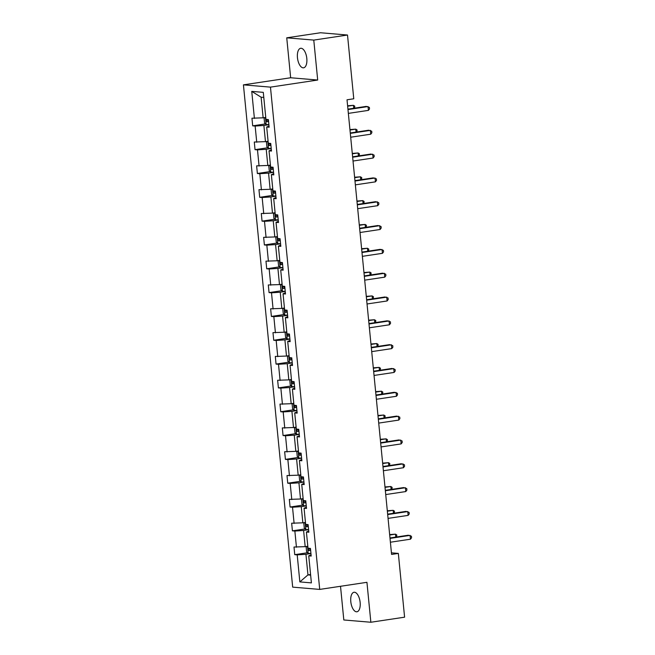 <?xml version="1.0" encoding="UTF-8"?>
<svg xmlns="http://www.w3.org/2000/svg" width="655" height="655" viewBox="0 0 655 655"><rect width="100%" height="100%" fill="white"/><g stroke="black" fill="none" stroke-linecap="round" stroke-linejoin="round"><path stroke-width="0.98" d="M360.144 602.42A9.866 4.593 -98.5 0 0 354.003 592.267A9.866 4.593 -98.5 0 0 350.793 601.626A9.866 4.593 -98.5 0 0 356.934 611.778A9.866 4.593 -98.5 0 0 360.144 602.42M306.81 58.442A9.866 4.593 -98.5 0 0 300.661 48.29A9.866 4.593 -98.5 0 0 297.452 57.656A9.866 4.593 -98.5 0 0 303.601 67.809A9.866 4.593 -98.5 0 0 306.81 58.442M340.518 586.282L343.818 619.974L370.861 622.25L404.594 617.182L398.338 553.418L391.436 552.836M243.431 84.855L292.679 587.134L319.714 589.41L270.466 87.131L243.431 84.855L290.656 77.757L317.691 80.033L313.778 40.094L286.743 37.818L290.656 77.757M286.743 37.818L320.475 32.75L347.51 35.026L313.778 40.094M310.945 553.532L305.934 554.286L307.956 574.902L299.851 581.91L297.198 554.875L294.75 554.67L307.555 552.746M310.568 574.509L307.956 574.902L310.634 575.123M305.934 554.286L297.198 554.875M308.603 529.707L303.601 530.46L305.181 546.647L293.997 547.04L294.75 554.67M296.445 547.244L294.865 531.058L292.417 530.845L305.222 528.921M306.27 505.881L301.259 506.634L302.847 522.821L291.663 523.214L292.417 530.845M294.111 523.419L292.523 507.232L290.075 507.027L302.888 505.103M303.936 482.064L298.926 482.817L300.514 499.004L289.33 499.388L290.075 507.027M291.778 499.593L290.19 483.406L287.741 483.202L300.547 481.278M301.603 458.238L296.592 458.991L298.181 475.178L286.996 475.563L287.741 483.202M289.445 475.767L287.856 459.581L285.408 459.376L298.213 457.452M299.261 434.412L294.251 435.166L295.839 451.352L284.655 451.737L285.408 459.376M287.103 451.95L285.514 435.763L283.066 435.55L295.88 433.626M296.928 410.587L291.917 411.34L293.505 427.527L282.321 427.92L283.066 435.55M284.769 428.124L283.181 411.938L280.733 411.733L293.538 409.801M294.594 386.769L289.584 387.523L291.172 403.709L279.988 404.094L280.733 411.733M282.436 404.299L280.848 388.112L278.4 387.907L291.205 385.983M292.253 362.944L287.242 363.697L288.83 379.884L277.646 380.268L278.4 387.907M280.094 380.473L278.506 364.286L276.058 364.082L288.871 362.158M289.919 339.118L284.909 339.871L286.497 356.058L275.313 356.443L276.058 364.082M277.761 356.656L276.173 340.461L273.724 340.256L286.53 338.332M287.586 315.292L282.575 316.046L284.164 332.232L272.979 332.625L273.724 340.256M275.427 332.83L273.839 316.643L271.391 316.43L284.196 314.506M285.244 291.467L280.242 292.22L281.822 308.415L270.638 308.8L271.391 316.43M273.086 309.004L271.506 292.818L269.058 292.613L281.863 290.689M282.911 267.649L277.9 268.403L279.488 284.589L268.304 284.974L269.058 292.613M270.752 285.179L269.164 268.992L266.716 268.787L279.529 266.863M280.577 243.824L275.567 244.577L277.155 260.764L265.971 261.148L266.716 268.787M268.419 261.361L266.831 245.166L264.383 244.962L277.188 243.038M278.236 219.998L273.233 220.751L274.813 236.938L263.629 237.331L264.383 244.962M266.077 237.536L264.497 221.349L262.049 221.136L274.854 219.212M275.902 196.172L270.892 196.926L272.48 213.121L261.296 213.505L262.049 221.136M263.744 213.71L262.156 197.523L259.707 197.319L272.521 195.395M273.569 172.355L268.558 173.108L270.147 189.295L258.962 189.68L259.707 197.319M261.41 189.884L259.822 173.698L257.374 173.493L270.179 171.569M271.235 148.529L266.225 149.283L267.813 165.469L256.629 165.854L257.374 173.493M259.077 166.059L257.489 149.872L255.041 149.668L267.846 147.743M268.894 124.704L263.883 125.457L265.471 141.644L254.287 142.037L255.041 149.668M256.735 142.241L255.147 126.055L252.699 125.842L265.512 123.918M263.793 97.431L261.116 97.202L263.138 117.818L251.954 118.211L252.699 125.842M254.402 118.416L251.749 91.381L263.294 92.355L265.946 119.39L268.394 119.595L269.148 127.226L266.7 127.021L268.28 143.208L270.728 143.42L271.481 151.051L269.033 150.846L270.621 167.033L273.07 167.238L273.815 174.877L271.366 174.672L272.955 190.859L275.403 191.064L276.148 198.702L273.7 198.498L275.288 214.684L277.736 214.889L278.49 222.528L276.042 222.315L277.63 238.502L280.078 238.715L280.823 246.345L278.375 246.141L279.963 262.327L282.411 262.532L283.156 270.171L280.708 269.966L282.297 286.153L284.745 286.358L285.498 293.997L283.05 293.792L284.638 309.979L287.087 310.183L287.832 317.822L285.383 317.61L286.972 333.804L289.42 334.009L290.165 341.64L287.717 341.435L289.305 357.622L291.753 357.827L292.507 365.465L290.059 365.261L291.639 381.447L294.087 381.652L294.84 389.291L292.392 389.086L293.98 405.273L296.428 405.478L297.173 413.117L294.725 412.904L296.314 429.099L298.762 429.303L299.507 436.934L297.059 436.729L298.647 452.916L301.095 453.129L301.849 460.76L299.401 460.555L300.989 476.742L303.437 476.946L304.182 484.585L301.734 484.381L303.322 500.567L305.77 500.772L306.515 508.411L304.067 508.206L305.656 524.393L308.104 524.598L308.857 532.228L306.409 532.024L307.997 548.21L310.445 548.423L311.19 556.054L308.742 555.849L311.395 582.885L299.851 581.91M347.51 35.026L353.765 98.782L347.019 99.797L391.592 554.433L398.338 553.418M308.734 531.033L306.409 532.024M307.801 546.254L305.181 546.647M303.601 530.46L294.865 531.058M306.401 507.207L304.067 508.206M305.467 522.428L302.847 522.821M301.259 506.634L292.523 507.232M304.067 483.382L301.734 484.381M303.134 498.611L300.514 499.004M298.926 482.817L290.19 483.406M301.726 459.556L299.401 460.555M300.792 474.785L298.181 475.178M296.592 458.991L287.856 459.581M299.392 435.739L297.059 436.729M298.459 450.959L295.839 451.352M294.251 435.166L285.514 435.763M297.059 411.913L294.725 412.904M296.125 427.134L293.505 427.527M291.917 411.34L283.181 411.938M294.717 388.087L292.392 389.086M293.784 403.316L291.172 403.709M289.584 387.523L280.848 388.112M292.384 364.262L290.059 365.261M291.45 379.491L288.83 379.884M287.242 363.697L278.506 364.286M290.05 340.444L287.717 341.435M289.117 355.665L286.497 356.058M284.909 339.871L276.173 340.461M287.717 316.619L285.383 317.61M286.775 331.839L284.164 332.232M282.575 316.046L273.839 316.643M285.375 292.793L283.05 293.792M284.442 308.022L281.822 308.415M280.242 292.22L271.506 292.818M283.042 268.968L280.708 269.966M282.108 284.196L279.488 284.589M277.9 268.403L269.164 268.992M280.708 245.15L278.375 246.141M279.767 260.371L277.155 260.764M275.567 244.577L266.831 245.166M278.367 221.325L276.042 222.315M277.433 236.545L274.813 236.938M273.233 220.751L264.497 221.349M276.033 197.499L273.7 198.498M275.1 212.719L272.48 213.121M270.892 196.926L262.156 197.523M273.7 173.673L271.366 174.672M272.767 188.902L270.147 189.295M268.558 173.108L259.822 173.698M271.358 149.848L269.033 150.846M270.425 165.076L267.813 165.469M266.225 149.283L257.489 149.872M269.025 126.03L266.7 127.021M268.091 141.251L265.471 141.644M263.883 125.457L255.147 126.055M370.861 622.25L366.939 582.311L319.714 589.41M317.691 80.033L270.466 87.131M265.758 117.425L263.138 117.818M261.116 97.202L251.749 91.381M311.076 554.85L308.742 555.849M347.977 109.573L368.053 106.552L368.429 110.368L348.345 113.389M347.936 109.148L366.227 106.397L369.371 107.387L369.526 108.918L368.429 110.368M264.866 117.564L264.112 118.367L264.563 122.952L266.176 124.597L268.877 124.532M353.733 108.28L353.438 105.324L347.6 105.774M268.411 119.799L266.421 119.89L266.601 121.715L268.591 121.633M268.575 121.429L267.682 120.266M354.56 108.157L354.756 106.159L353.438 105.324L347.641 106.192M350.31 133.391L370.394 130.378L370.763 134.193L350.687 137.214M350.269 132.973L368.569 130.222L371.712 131.213L371.86 132.736L370.763 134.193M352.644 157.216L372.728 154.203L373.104 158.019L353.02 161.04M352.603 156.799L370.902 154.048L374.046 155.038L374.193 156.561L373.104 158.019M267.199 141.382L266.446 142.192L266.896 146.777L268.509 148.423L271.211 148.357M356.066 132.097L355.78 129.15L349.934 129.592M270.752 143.617L268.763 143.707L268.943 145.541L270.933 145.451M270.908 145.246L270.016 144.092M356.893 131.974L357.098 129.985L355.78 129.15L349.983 130.018M269.541 165.207L268.787 166.018L269.238 170.595L270.851 172.249L273.553 172.175M358.4 155.923L358.113 152.967L352.275 153.417M273.086 167.443L271.096 167.533L271.276 169.367L273.266 169.277M273.25 169.072L272.357 167.917M359.227 155.8L359.431 153.802L358.113 152.967L352.316 153.843M354.985 181.042L375.061 178.021L375.438 181.844L355.354 184.857M354.944 180.616L373.235 177.873L376.379 178.856L376.535 180.387L375.438 181.844M271.874 189.033L271.121 189.835L271.571 194.42L273.184 196.074L275.886 196.001M360.741 179.748L360.447 176.793L354.609 177.243M275.419 191.268L273.43 191.358L273.61 193.192L275.599 193.102M275.583 192.897L274.691 191.735M361.568 179.626L361.765 177.628L360.447 176.793L354.65 177.669M357.319 204.868L377.403 201.846L377.771 205.662L357.695 208.683M357.278 204.442L375.577 201.691L378.721 202.682L378.868 204.213L377.771 205.662M274.208 212.859L273.454 213.661L273.905 218.246L275.518 219.892L278.219 219.826M363.075 203.574L362.788 200.618L356.942 201.069M277.761 215.094L275.771 215.184L275.952 217.018L277.941 216.928M277.916 216.723L277.024 215.56M363.902 203.451L364.106 201.453L362.788 200.618L356.983 201.486M359.652 228.693L379.736 225.672L380.113 229.487L360.029 232.509M359.611 228.268L377.91 225.516L381.054 226.507L381.202 228.03L380.113 229.487M276.549 236.684L275.796 237.487L276.246 242.072L277.851 243.717L280.561 243.652M365.408 227.4L365.122 224.444L359.284 224.886M280.094 238.919L278.105 239.001L278.285 240.835L280.274 240.745M280.258 240.541L279.357 239.386M366.235 227.269L366.44 225.279L365.122 224.444L359.325 225.312M361.986 252.511L382.07 249.498L382.446 253.313L362.362 256.334M361.945 252.093L380.244 249.342L383.388 250.333L383.543 251.856L382.446 253.313M278.883 260.502L278.129 261.312L278.58 265.889L280.193 267.543L282.894 267.477M367.75 251.217L367.455 248.261L361.617 248.712M282.428 262.737L280.438 262.827L280.618 264.661L282.608 264.571M282.592 264.366L281.699 263.212M368.577 251.094L368.773 249.096L367.455 248.261L361.658 249.137M364.327 276.336L384.411 273.315L384.78 277.139L364.704 280.152M364.286 275.911L382.577 273.168L385.729 274.15L385.877 275.681L384.78 277.139M281.216 284.327L280.463 285.138L280.913 289.715L282.526 291.369L285.228 291.295M370.083 275.043L369.797 272.087L363.951 272.537M284.769 286.562L282.78 286.653L282.96 288.487L284.95 288.397M284.925 288.192L284.033 287.029M370.91 274.92L371.115 272.922L369.797 272.087L363.992 272.963M366.661 300.162L386.745 297.141L387.121 300.964L367.037 303.977M366.62 299.736L384.919 296.985L388.063 297.976L388.21 299.507L387.121 300.964M283.558 308.153L282.804 308.955L283.247 313.54L284.86 315.186L287.57 315.12M372.417 298.868L372.13 295.913L366.292 296.363M287.103 310.388L285.113 310.478L285.293 312.312L287.283 312.222M287.258 312.017L286.366 310.855M373.244 298.745L373.448 296.748L372.13 295.913L366.333 296.781M368.994 323.988L389.078 320.966L389.455 324.782L369.371 327.803M368.953 323.562L387.252 320.811L390.396 321.802L390.544 323.333L389.455 324.782M371.336 347.805L391.412 344.792L391.788 348.607L371.704 351.629M371.295 347.387L389.586 344.636L392.738 345.627L392.885 347.15L391.788 348.607M373.669 371.631L393.753 368.609L394.122 372.433L374.046 375.446M373.628 371.213L391.927 368.462L395.071 369.453L395.219 370.976L394.122 372.433M376.003 395.456L396.087 392.435L396.463 396.259L376.379 399.272M375.962 395.031L394.261 392.279L397.405 393.27L397.552 394.801L396.463 396.259M378.344 419.282L398.42 416.261L398.797 420.076L378.713 423.097M378.303 418.856L396.594 416.105L399.738 417.096L399.894 418.627L398.797 420.076M380.678 443.099L400.762 440.086L401.13 443.902L381.054 446.923M380.637 442.682L398.936 439.931L402.08 440.921L402.227 442.444L401.13 443.902M285.891 331.979L285.138 332.781L285.588 337.366L287.201 339.012L289.903 338.946M374.758 322.694L374.464 319.738L368.626 320.189M289.436 334.214L287.447 334.304L287.627 336.13L289.616 336.04M289.6 335.843L288.708 334.68M375.585 322.563L375.782 320.573L374.464 319.738L368.667 320.606M288.225 355.796L287.471 356.607L287.922 361.183L289.535 362.837L292.236 362.772M377.092 346.511L376.797 343.556L370.959 344.006M291.778 358.031L289.78 358.121L289.96 359.955L291.95 359.865M289.96 359.955L291.909 359.669L291.041 358.506M377.919 346.389L378.123 344.391L376.797 343.556L371 344.432M290.566 379.622L289.813 380.432L290.255 385.009L291.868 386.663L294.578 386.589M379.425 370.337L379.139 367.381L373.301 367.832M294.111 381.857L292.122 381.947L292.302 383.781L294.291 383.691M292.302 383.781L294.242 383.486L293.375 382.332M380.252 370.214L380.457 368.216L379.139 367.381L373.342 368.257M292.9 403.447L292.146 404.25L292.597 408.835L294.21 410.48L296.911 410.415M381.759 394.163L381.472 391.207L375.634 391.657M296.445 405.682L294.455 405.772L294.635 407.606L296.625 407.516M294.635 407.606L296.576 407.312L295.716 406.149M382.585 394.04L382.79 392.042L381.472 391.207L375.675 392.075M295.233 427.273L294.48 428.075L294.93 432.66L296.543 434.306L299.245 434.24M384.1 417.988L383.805 415.033L377.968 415.483M298.778 429.508L296.789 429.598L296.969 431.424L298.958 431.334M296.969 431.424L298.909 431.137L298.05 429.975M384.927 417.857L385.124 415.868L383.805 415.033L378.009 415.9M297.566 451.09L296.813 451.901L297.264 456.478L298.877 458.132L301.578 458.066M386.434 441.806L386.147 438.85L380.301 439.3M301.12 453.325L299.13 453.416L299.31 455.25L301.3 455.159M301.275 454.955L300.383 453.8M387.261 441.683L387.465 439.693L386.147 438.85L380.342 439.726M383.011 466.925L403.095 463.912L403.472 467.727L383.388 470.74M382.97 466.507L401.269 463.756L404.413 464.747L404.561 466.27L403.472 467.727M299.908 474.916L299.155 475.726L299.605 480.303L301.21 481.957L303.92 481.883M388.767 465.631L388.481 462.676L382.643 463.126M303.453 477.151L301.464 477.241L301.644 479.075L303.633 478.985M303.617 478.78L302.725 477.626M389.594 465.508L389.799 463.511L388.481 462.676L382.684 463.552M385.353 490.751L405.429 487.729L405.805 491.553L385.721 494.566M385.304 490.325L403.603 487.582L406.747 488.565L406.902 490.096L405.805 491.553M302.242 498.742L301.488 499.544L301.939 504.129L303.552 505.783L306.253 505.709M391.109 489.457L390.814 486.501L384.976 486.952M305.787 500.977L303.797 501.067L303.977 502.901L305.967 502.811M305.95 502.606L305.058 501.443M391.936 489.334L392.132 487.336L390.814 486.501L385.017 487.369M387.686 514.576L407.77 511.555L408.139 515.37L388.063 518.392M387.645 514.15L405.936 511.399L409.088 512.39L409.236 513.921L408.139 515.37M304.575 522.567L303.822 523.37L304.272 527.955L305.885 529.6L308.587 529.535M393.442 513.283L393.156 510.327L387.31 510.777M308.128 524.802L306.139 524.892L306.319 526.726L308.308 526.636M308.284 526.432L307.392 525.269M394.269 513.16L394.474 511.162L393.156 510.327L387.351 511.195M390.02 538.394L410.104 535.381L410.48 539.196L390.396 542.217M389.979 537.976L408.278 535.225L411.422 536.216L411.569 537.739L410.48 539.196M306.917 546.393L306.163 547.195L306.614 551.78L308.218 553.426L310.928 553.36M395.776 537.1L395.489 534.152L389.651 534.595M310.462 548.62L308.472 548.71L308.652 550.544L310.642 550.454M310.617 550.249L309.725 549.095M396.602 536.977L396.807 534.988L395.489 534.152L389.692 535.02M265.439 117.474L266.135 124.556M268.55 121.429L266.601 121.715M267.772 141.3L268.468 148.382M270.883 145.254L268.943 145.541M270.114 165.125L270.81 172.208M273.217 169.072L271.276 169.367M272.447 188.951L273.143 196.033M275.55 192.897L273.61 193.192M274.781 212.769L275.477 219.851M277.892 216.723L275.952 217.018M277.122 236.594L277.81 243.676M280.225 240.549L278.285 240.835M279.456 260.42L280.152 267.502M282.559 264.366L280.618 264.661M281.789 284.245L282.485 291.328M284.9 288.192L282.96 288.487M284.131 308.063L284.819 315.145M287.234 312.017L285.293 312.312M286.464 331.889L287.16 338.971M289.567 335.843L287.627 336.13M288.798 355.714L289.494 362.796M291.131 379.54L291.827 386.622M293.473 403.357L294.169 410.439M295.806 427.183L296.502 434.265M298.14 451.008L298.836 458.091M301.251 454.963L299.31 455.25M300.481 474.834L301.169 481.916M303.584 478.78L301.644 479.075M302.815 498.651L303.511 505.742M305.918 502.606L303.977 502.901M305.148 522.477L305.844 529.559M308.259 526.432L306.319 526.726M307.49 546.303L308.177 553.385M310.593 550.257L308.652 550.544"/></g></svg>
